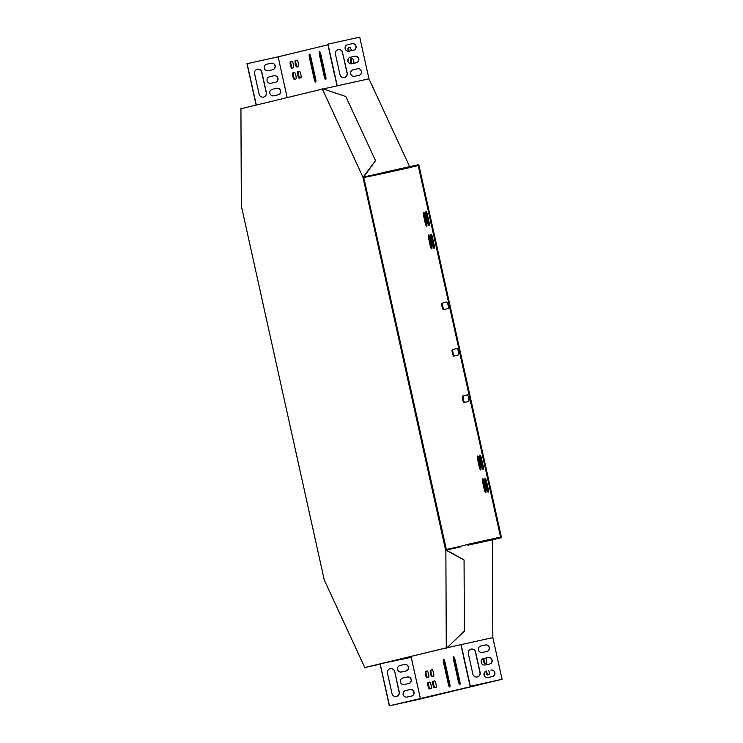 <?xml version="1.0" encoding="UTF-8"?>
<svg xmlns="http://www.w3.org/2000/svg" width="743" height="743" viewBox="0 0 743 743"><rect width="100%" height="100%" fill="white"/><g stroke="black" fill="none" stroke-linecap="round" stroke-linejoin="round"><path stroke-width="1.11" d="M241.874 108.534L240.927 108.218L241.345 205.969L324.273 580.042L365.036 668.05L365.76 667.335L446.06 647.952M365.76 667.335L446.051 647.933L446.283 648.435L445.865 550.684L446.589 550.517L363.661 177.001L362.937 177.159L322.174 88.593L345.839 96.544L375.54 160.655L363.661 177.001L363.661 176.453L362.937 176.611M446.283 648.435L464.366 631.16L464.059 559.953L446.357 550.024L445.633 550.182L362.937 177.159M322.174 88.593L322.174 89.151L241.15 108.71L240.927 108.218M365.036 667.502L365.036 668.05M445.633 550.182L445.865 550.684M241.651 108.051L242.339 108.422M375.54 160.655L363.661 176.453M365.76 667.892L366.271 667.214M464.059 559.953L446.589 550.517M479.281 466.883A3.334 0.724 -102.4 0 0 480.702 469.966A3.334 0.724 -102.4 0 0 480.693 466.539L479.04 459.109A3.334 0.724 -102.4 0 0 477.619 456.026A3.334 0.724 -102.4 0 0 477.628 459.453L479.281 466.883L480.006 466.725A3.334 0.724 -102.4 0 0 480.962 469.427M430.271 245.822A3.334 0.724 -102.4 0 0 431.692 248.905A3.334 0.724 -102.4 0 0 431.683 245.478L430.039 238.048A3.334 0.724 -102.4 0 0 428.609 234.964A3.334 0.724 -102.4 0 0 428.627 238.392L430.271 245.822L430.996 245.664A3.334 0.724 -102.4 0 0 431.952 248.366M425.228 223.067L423.575 215.637A3.334 0.724 77.6 0 1 423.566 212.21A3.334 0.724 77.6 0 1 424.987 215.294L426.64 222.724A3.334 0.724 77.6 0 1 426.649 226.141A3.334 0.724 77.6 0 1 425.228 223.067L425.953 222.9L424.309 215.47A3.334 0.724 77.6 0 1 424.03 212.591M430.466 670.14A3.334 0.724 -102.4 0 0 430.485 673.548A3.334 0.724 -102.4 0 0 431.906 676.641L433.522 676.251A3.334 0.724 -102.4 0 0 433.513 672.833A3.334 0.724 -102.4 0 0 432.082 669.749L431.191 669.982A3.334 0.724 -102.4 0 0 431.172 673.251A3.334 0.724 -102.4 0 0 432.565 676.483M481.826 663.759A3.334 0.724 -102.4 0 0 481.353 660.546M485.848 658.029A3.334 0.724 77.6 0 1 486.702 661.456A3.334 0.724 77.6 0 1 486.479 663.462L484.863 663.852A3.334 0.724 77.6 0 1 483.814 662.143A3.334 0.724 77.6 0 1 483.145 658.669M432.695 245.236A3.334 0.724 -102.4 0 0 434.116 248.32A3.334 0.724 -102.4 0 0 434.107 244.893L432.454 237.463A3.334 0.724 -102.4 0 0 431.033 234.379A3.334 0.724 -102.4 0 0 431.042 237.806L432.695 245.236L433.42 245.079A3.334 0.724 -102.4 0 0 434.376 247.781M481.696 466.298A3.334 0.724 -102.4 0 0 483.126 469.381A3.334 0.724 -102.4 0 0 483.117 465.954L481.464 458.524A3.334 0.724 -102.4 0 0 480.043 455.45A3.334 0.724 -102.4 0 0 480.052 458.868L481.696 466.298L482.43 466.14A3.334 0.724 -102.4 0 0 483.387 468.842M484.195 675.582A3.334 0.724 -102.4 0 0 484.13 673.093M432.937 681.285A3.334 0.724 -102.4 0 0 432.955 684.702A3.334 0.724 -102.4 0 0 434.376 687.786L435.992 687.396A3.334 0.724 -102.4 0 0 435.983 683.978A3.334 0.724 -102.4 0 0 434.553 680.894L433.661 681.127A3.334 0.724 -102.4 0 0 433.643 684.396A3.334 0.724 -102.4 0 0 435.036 687.628M486.507 481.288L488.16 488.718A3.334 0.724 77.6 0 1 488.17 492.135A3.334 0.724 77.6 0 1 486.749 489.052L485.095 481.622A3.334 0.724 77.6 0 1 485.086 478.204A3.334 0.724 77.6 0 1 486.507 481.288M431.051 688.594L429.435 688.984A3.334 0.724 77.6 0 1 428.005 685.891A3.334 0.724 77.6 0 1 427.996 682.473L429.612 682.083A3.334 0.724 77.6 0 1 431.042 685.176A3.334 0.724 77.6 0 1 431.051 688.594M455.06 659.793A3.334 0.724 -102.4 0 0 453.639 656.719A3.334 0.724 -102.4 0 0 453.648 660.137L458.385 681.498A3.334 0.724 -102.4 0 0 459.806 684.582A3.334 0.724 -102.4 0 0 459.796 681.164L455.06 659.793M463.474 656.05A3.334 0.724 -102.4 0 0 463.734 657.704L468.471 679.065A3.334 0.724 -102.4 0 0 468.926 680.672M448.298 683.941A3.334 0.724 -102.4 0 0 449.719 687.015A3.334 0.724 -102.4 0 0 449.71 683.597L444.973 662.236A3.334 0.724 -102.4 0 0 443.552 659.152A3.334 0.724 -102.4 0 0 443.562 662.57L448.298 683.941L449.023 683.774A3.334 0.724 -102.4 0 0 449.979 686.476M452.32 349.6A3.334 0.724 -102.4 0 0 452.338 353.018A3.334 0.724 -102.4 0 0 453.759 356.111A3.334 0.724 -102.4 0 0 453.769 356.111L458.403 354.987A3.334 0.724 -102.4 0 0 458.394 351.569A3.334 0.724 -102.4 0 0 456.964 348.486L453.044 349.442A3.334 0.724 -102.4 0 0 453.026 352.711A3.334 0.724 -102.4 0 0 454.419 355.953M442.029 303.163A3.334 0.724 -102.4 0 0 442.039 306.58A3.334 0.724 -102.4 0 0 443.469 309.664L448.113 308.54A3.334 0.724 -102.4 0 0 448.094 305.132A3.334 0.724 -102.4 0 0 446.673 302.039L442.754 303.005A3.334 0.724 -102.4 0 0 442.735 306.274A3.334 0.724 -102.4 0 0 444.128 309.506M468.703 401.424A3.334 0.724 -102.4 0 0 468.684 398.016A3.334 0.724 -102.4 0 0 467.263 394.923L462.62 396.047A3.334 0.724 -102.4 0 0 462.629 399.465A3.334 0.724 -102.4 0 0 464.059 402.548L468.703 401.424M324.264 76.52A3.334 0.724 -102.4 0 0 325.685 79.603A3.334 0.724 -102.4 0 0 325.675 76.176L320.939 54.815A3.334 0.724 -102.4 0 0 319.518 51.731A3.334 0.724 -102.4 0 0 319.527 55.158L324.264 76.52L324.988 76.362A3.334 0.724 -102.4 0 0 325.945 79.064M314.178 78.953A3.334 0.724 -102.4 0 0 315.599 82.036A3.334 0.724 -102.4 0 0 315.589 78.609L310.853 57.248A3.334 0.724 -102.4 0 0 309.432 54.174A3.334 0.724 -102.4 0 0 309.441 57.592L314.178 78.953L314.902 78.795A3.334 0.724 -102.4 0 0 315.859 81.498M329.353 51.072A3.334 0.724 -102.4 0 0 329.613 52.725L334.35 74.086A3.334 0.724 -102.4 0 0 334.805 75.684M348.866 62.876A3.334 0.724 -102.4 0 0 347.873 60.034M300.841 77.774A3.334 0.724 -102.4 0 0 300.831 74.356A3.334 0.724 -102.4 0 0 299.401 71.272L297.785 71.662A3.334 0.724 -102.4 0 0 297.804 75.071A3.334 0.724 -102.4 0 0 299.225 78.164L300.841 77.774M295.9 78.962L294.284 79.352A3.334 0.724 77.6 0 1 292.853 76.269A3.334 0.724 77.6 0 1 292.844 72.851L294.46 72.461A3.334 0.724 77.6 0 1 295.89 75.554A3.334 0.724 77.6 0 1 295.9 78.962M298.37 66.629A3.334 0.724 -102.4 0 0 298.361 63.211A3.334 0.724 -102.4 0 0 296.931 60.118A3.334 0.724 -102.4 0 0 296.931 60.127L295.315 60.508A3.334 0.724 -102.4 0 0 295.333 63.926A3.334 0.724 -102.4 0 0 296.754 67.019L298.37 66.629M345.997 50.255A3.334 0.724 -102.4 0 0 345.133 48.583M348.318 51.276A3.334 0.724 77.6 0 1 348.272 47.728L349.888 47.338A3.334 0.724 77.6 0 1 351.374 50.682M392.518 660.88L410.925 656.431M411.093 656.775L420.492 698.968L389.323 705.85L380.082 663.88M377.992 174.391L377.992 173.843L364.395 176.843L364.395 177.401L378.159 174.586L387.205 172.404L387.047 171.661L418.773 164.649L501.469 537.672L492.423 539.855L492.841 637.605L502.073 679.288L470.18 686.328L501.191 679.483L420.492 698.968M387.205 172.404L418.216 165.559L500.578 537.087L469.576 543.932L469.743 544.675L501.469 537.672M418.216 165.559L378.159 174.586L409.161 167.742M287.169 97.602L278.133 56.83L327.96 44.803M293.429 67.817L291.813 68.207A3.334 0.724 77.6 0 1 290.383 65.124A3.334 0.724 77.6 0 1 290.374 61.706L291.99 61.316A3.334 0.724 77.6 0 1 293.42 64.4A3.334 0.724 77.6 0 1 293.429 67.817M351.188 63.814A3.334 0.724 77.6 0 1 350.742 58.873L352.358 58.483A3.334 0.724 77.6 0 1 353.343 59.979A3.334 0.724 77.6 0 1 354.058 63.248M488.773 670.53A3.334 0.724 77.6 0 1 488.95 674.607L487.334 674.997A3.334 0.724 77.6 0 1 485.783 671.273M427.643 222.482L425.999 215.052A3.334 0.724 77.6 0 1 425.99 211.625A3.334 0.724 77.6 0 1 427.411 214.708L429.055 222.138A3.334 0.724 77.6 0 1 429.073 225.556A3.334 0.724 77.6 0 1 427.643 222.482L428.377 222.324L426.723 214.885A3.334 0.724 77.6 0 1 426.454 212.006M428.581 677.44L426.965 677.83A3.334 0.724 77.6 0 1 425.535 674.746A3.334 0.724 77.6 0 1 425.525 671.328L427.141 670.938A3.334 0.724 77.6 0 1 428.562 674.031A3.334 0.724 77.6 0 1 428.581 677.44M484.092 481.863L485.736 489.303A3.334 0.724 77.6 0 1 485.746 492.72A3.334 0.724 77.6 0 1 484.325 489.637L482.681 482.207A3.334 0.724 77.6 0 1 482.662 478.789A3.334 0.724 77.6 0 1 484.092 481.863M337.062 85.863L327.821 44.19L359.723 37.15L368.955 78.823L409.644 166.664M502.073 679.288L389.323 705.85M478.083 456.406A3.334 0.724 -102.4 0 0 478.362 459.295L480.006 466.725M429.073 235.345A3.334 0.724 -102.4 0 0 429.352 238.234L430.996 245.664M426.909 225.612A3.334 0.724 77.6 0 1 425.953 222.9M432.147 669.749L431.191 669.982M485.523 663.694A3.334 0.724 77.6 0 1 484.492 661.827A3.334 0.724 77.6 0 1 483.869 658.465M431.497 234.76A3.334 0.724 -102.4 0 0 431.767 237.649L433.42 245.079M480.507 455.821A3.334 0.724 -102.4 0 0 480.777 458.71L482.43 466.14M434.618 680.894L433.661 681.127M488.43 491.597A3.334 0.724 77.6 0 1 487.473 488.894L485.82 481.464A3.334 0.724 77.6 0 1 485.55 478.576M430.095 688.817A3.334 0.724 77.6 0 1 428.702 685.585A3.334 0.724 77.6 0 1 428.72 682.315L429.677 682.083M454.103 657.091A3.334 0.724 -102.4 0 0 454.372 659.979L459.109 681.34A3.334 0.724 -102.4 0 0 460.075 684.043M444.017 659.524A3.334 0.724 -102.4 0 0 444.286 662.412L449.023 683.774M457.029 348.486L453.044 349.442M446.738 302.039L442.754 303.005M467.328 394.923L463.344 395.889A3.334 0.724 -102.4 0 0 463.326 399.158A3.334 0.724 -102.4 0 0 464.719 402.39M319.982 52.112A3.334 0.724 -102.4 0 0 320.252 55.001L324.988 76.362M309.896 54.545A3.334 0.724 -102.4 0 0 310.165 57.434L314.902 78.795M299.466 71.263L298.51 71.495A3.334 0.724 -102.4 0 0 298.491 74.764A3.334 0.724 -102.4 0 0 299.884 78.006M294.943 79.195A3.334 0.724 77.6 0 1 293.55 75.962A3.334 0.724 77.6 0 1 293.569 72.693L294.525 72.461M296.996 60.118L296.039 60.35A3.334 0.724 -102.4 0 0 296.02 63.619A3.334 0.724 -102.4 0 0 297.414 66.851M349.061 51.193A3.334 0.724 77.6 0 1 348.996 47.571L349.953 47.338M292.473 68.05A3.334 0.724 77.6 0 1 291.08 64.817A3.334 0.724 77.6 0 1 291.098 61.548L292.055 61.316M351.931 63.712A3.334 0.724 77.6 0 1 351.467 58.716L352.433 58.483M487.993 674.839A3.334 0.724 77.6 0 1 486.498 671.04A3.334 3.251 76.4 0 0 484.018 675.025A3.334 3.251 76.4 0 0 487.9 677.542L492.433 676.539A3.334 3.251 76.4 0 0 494.708 672.554A3.334 3.251 76.4 0 0 490.835 670.075L490.993 670.037A3.334 3.251 76.4 0 1 494.875 672.564A3.334 3.251 76.4 0 1 492.433 676.539M429.333 225.027A3.334 0.724 77.6 0 1 428.377 222.324M427.624 677.672A3.334 0.724 77.6 0 1 426.231 674.44A3.334 0.724 77.6 0 1 426.25 671.17L427.206 670.938M486.006 492.182A3.334 0.724 77.6 0 1 485.049 489.479L483.405 482.049A3.334 0.724 77.6 0 1 483.126 479.161M446.859 549.365L460.456 546.365L460.688 546.857L447.091 549.857L446.859 549.365L446.859 550.294M278.133 56.83L246.964 63.712L256.14 105.097M247.131 63.675L256.298 105.051M259.112 94.157L254.589 73.724A3.808 3.715 -103.6 0 1 257.319 69.22A3.808 3.715 -103.6 0 1 261.842 72.117L266.365 92.559A3.808 3.715 -103.6 0 1 263.635 97.054A3.808 3.715 -103.6 0 1 259.112 94.157M278.281 94.798L273.749 95.801A3.334 3.251 -103.6 0 1 269.858 93.274A3.334 3.251 -103.6 0 1 272.3 89.299L276.833 88.296A3.334 3.251 -103.6 0 1 280.724 90.813A3.334 3.251 -103.6 0 1 278.281 94.798M272.718 69.721L268.186 70.724A3.334 3.251 -103.6 0 1 264.294 68.198A3.334 3.251 -103.6 0 1 266.746 64.214L271.279 63.22A3.334 3.251 -103.6 0 1 275.161 65.737A3.334 3.251 -103.6 0 1 272.718 69.721M275.495 82.259L270.963 83.262A3.334 3.251 -103.6 0 1 267.081 80.736A3.334 3.251 -103.6 0 1 269.523 76.761L274.056 75.758A3.334 3.251 -103.6 0 1 277.947 78.275A3.334 3.251 -103.6 0 1 275.495 82.259M257.236 69.238A3.808 3.715 -103.6 0 1 261.675 72.164L266.208 92.596A3.808 3.715 -103.6 0 1 263.551 97.073M272.3 89.299L276.675 88.333A3.334 3.251 -103.6 0 1 280.557 90.813A3.334 3.251 -103.6 0 1 278.254 94.807M266.607 64.251L271.111 63.257A3.334 3.251 -103.6 0 1 274.994 65.737A3.334 3.251 -103.6 0 1 272.7 69.721M269.523 76.761L273.898 75.795A3.334 3.251 -103.6 0 1 277.771 78.275A3.334 3.251 -103.6 0 1 275.477 82.259M323.864 88.779L368.955 78.823M364.395 177.401L364.005 176.555M364.395 176.843L364.163 176.342M377.992 173.843L387.047 171.661M397.022 170.286L385.245 172.98L397.022 170.277M399.335 169.859L406.421 168.308L399.335 169.859M404.786 168.54L411.863 166.989L404.786 168.54M402.065 169.2L409.142 167.649L402.065 169.2M327.988 44.153L337.229 85.826M344.408 77.551A3.808 3.715 76.4 0 0 347.065 73.074L342.532 52.642A3.808 3.715 76.4 0 0 338.093 49.716M359.11 75.284A3.334 3.251 76.4 0 0 361.414 71.291A3.334 3.251 76.4 0 0 357.532 68.811L353.157 69.777A3.334 3.251 76.4 0 0 350.715 73.761A3.334 3.251 76.4 0 0 354.606 76.278L359.138 75.275A3.334 3.251 76.4 0 0 361.581 71.291A3.334 3.251 76.4 0 0 357.699 68.774L353.157 69.777M353.575 50.199A3.334 3.251 76.4 0 0 356.018 46.215A3.334 3.251 76.4 0 0 352.136 43.698L347.603 44.691A3.334 3.251 76.4 0 0 345.161 48.676A3.334 3.251 76.4 0 0 349.043 51.202L353.575 50.199A3.334 3.251 76.4 0 0 355.851 46.215A3.334 3.251 76.4 0 0 351.978 43.735L347.464 44.729M356.334 62.737A3.334 3.251 76.4 0 0 358.628 58.753A3.334 3.251 76.4 0 0 354.755 56.273L350.241 57.267M342.699 52.595A3.808 3.715 76.4 0 0 338.176 49.697A3.808 3.715 76.4 0 0 335.446 54.202L339.969 74.634A3.808 3.715 76.4 0 0 344.492 77.532A3.808 3.715 76.4 0 0 347.222 73.037L342.532 52.642M350.38 57.239A3.334 3.251 76.4 0 0 347.938 61.214A3.334 3.251 76.4 0 0 351.82 63.74L356.352 62.737A3.334 3.251 76.4 0 0 358.804 58.753A3.334 3.251 76.4 0 0 354.913 56.236L350.259 57.267M366.475 667.168L380.082 664.177M380.175 663.861L411.25 657.295M389.481 705.813L380.249 664.14M394.728 671.533L399.251 691.965A3.808 3.715 -103.6 0 1 396.521 696.46A3.808 3.715 -103.6 0 1 391.998 693.563L387.474 673.13A3.808 3.715 -103.6 0 1 390.205 668.635A3.808 3.715 -103.6 0 1 394.728 671.533L399.093 692.002A3.808 3.715 -103.6 0 1 396.437 696.479M406.012 670.985L401.48 671.988A3.334 3.251 -103.6 0 1 397.598 669.471A3.334 3.251 -103.6 0 1 400.04 665.487L404.573 664.483A3.334 3.251 -103.6 0 1 408.464 667A3.334 3.251 -103.6 0 1 406.012 670.985A3.334 3.251 -103.6 0 0 408.288 667A3.334 3.251 -103.6 0 0 404.415 664.521L404.573 664.483M411.576 696.061L407.043 697.064A3.334 3.251 -103.6 0 1 403.152 694.547A3.334 3.251 -103.6 0 1 405.604 690.563L410.136 689.56A3.334 3.251 -103.6 0 1 414.018 692.086A3.334 3.251 -103.6 0 1 411.576 696.061A3.334 3.251 -103.6 0 0 413.851 692.077A3.334 3.251 -103.6 0 0 409.969 689.597L410.136 689.56M408.799 683.523L404.266 684.526A3.334 3.251 -103.6 0 1 400.375 682.009A3.334 3.251 -103.6 0 1 402.817 678.025L407.35 677.022A3.334 3.251 -103.6 0 1 411.241 679.539A3.334 3.251 -103.6 0 1 408.799 683.523A3.334 3.251 -103.6 0 0 411.074 679.539A3.334 3.251 -103.6 0 0 407.192 677.059L407.35 677.022M390.121 668.654A3.808 3.715 -103.6 0 1 394.561 671.57M400.04 665.487L404.415 664.521M405.464 690.6L409.969 689.597M402.678 678.062L407.192 677.059M447.732 647.562L492.841 637.605M447.091 549.857L447.091 550.414M492.423 539.855L469.743 544.675M460.456 546.365L469.576 543.932M467.867 545.232L479.644 542.529L467.867 545.232M484.993 541.471L477.916 543.022L484.984 541.443M490.436 540.152L483.359 541.703L490.436 540.124M487.714 540.811L480.637 542.362L487.705 540.783M460.939 644.645L470.18 686.328M470.347 686.291L461.106 644.618M477.294 676.957A3.808 3.715 76.4 0 0 479.95 672.48L475.418 652.048A3.808 3.715 76.4 0 0 470.978 649.131M486.851 651.472A3.334 3.251 76.4 0 0 489.145 647.478A3.334 3.251 76.4 0 0 485.272 644.998L480.897 645.964A3.334 3.251 76.4 0 0 478.455 649.949A3.334 3.251 76.4 0 0 482.337 652.465L486.879 651.462A3.334 3.251 76.4 0 0 489.321 647.478A3.334 3.251 76.4 0 0 485.43 644.961L480.897 645.964M488.049 657.536L483.684 658.502A3.334 3.251 76.4 0 0 481.232 662.487A3.334 3.251 76.4 0 0 485.123 665.004L489.656 664.001A3.334 3.251 76.4 0 0 491.931 660.016A3.334 3.251 76.4 0 0 488.049 657.536L483.684 658.502M472.854 674.04A3.808 3.715 76.4 0 0 477.377 676.938A3.808 3.715 76.4 0 0 480.108 672.443L475.585 652.01A3.808 3.715 76.4 0 0 471.062 649.113A3.808 3.715 76.4 0 0 468.331 653.608L472.854 674.04M489.656 664.001A3.334 3.251 76.4 0 0 492.098 660.016A3.334 3.251 76.4 0 0 488.216 657.499M348.272 47.728L348.996 47.571M290.374 61.706L291.098 61.548M296.039 60.35L295.315 60.508M292.844 72.851L293.569 72.693M350.742 58.873L351.467 58.716M298.51 71.495L297.785 71.662M310.165 57.434L309.441 57.592M320.252 55.001L319.527 55.158M463.344 395.889L462.62 396.047M444.286 662.412L443.562 662.57M454.372 659.979L453.648 660.137M459.109 681.34L458.385 681.498M427.996 682.473L428.72 682.315M486.749 489.052L487.473 488.894M485.095 481.622L485.82 481.464M425.999 215.052L426.723 214.885M480.777 458.71L480.052 458.868M431.767 237.649L431.042 237.806M425.525 671.328L426.25 671.17M423.575 215.637L424.309 215.47M484.325 489.637L485.049 489.479M482.681 482.207L483.405 482.049M429.352 238.234L428.627 238.392M478.362 459.295L477.628 459.453"/></g></svg>

